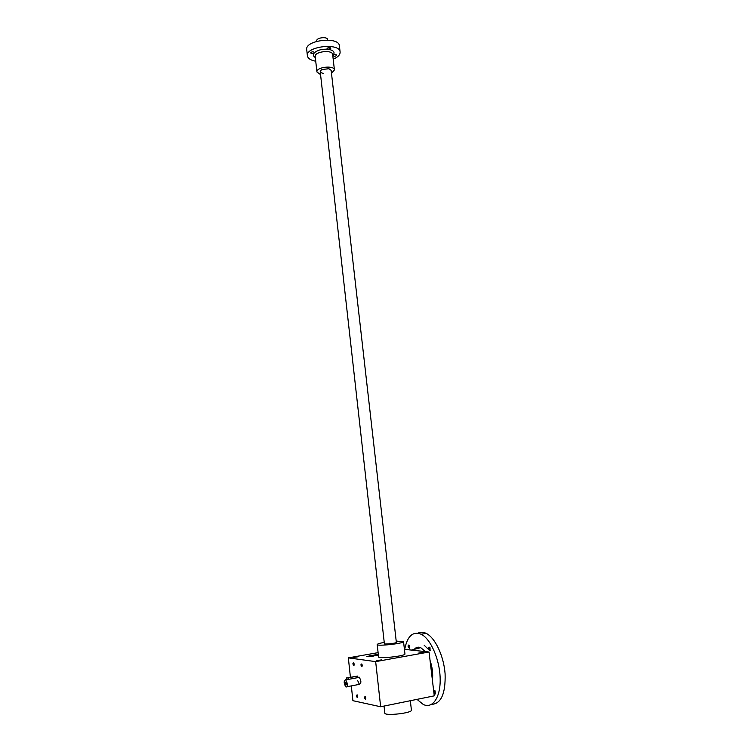 <?xml version="1.0" encoding="UTF-8"?>
<svg xmlns="http://www.w3.org/2000/svg" width="752" height="752" viewBox="0 0 752 752"><rect width="100%" height="100%" fill="white"/><g stroke="black" fill="none" stroke-linecap="round" stroke-linejoin="round"><path stroke-width="1.13" d="M375.662 661.628L380.653 706.758L434.261 695.854L429.054 652.012L375.662 661.628L348.345 657.868L350.394 677.129M351.325 685.899L352.904 700.685L380.653 706.758M378.106 652.633L348.345 657.868M375.004 654.531L376.432 654.428L375.004 654.531M378.331 654.663L375.981 654.654L378.359 654.945M372.719 655.462L378.397 655.246L373.171 655.152L370.915 655.547L375.201 655.81L372.748 655.782M369.119 656.759L366.76 656.28L368.151 656.75L373.312 656.139L369.975 655.716L369.025 655.885L371.526 656.458M369.1 656.59L371.497 656.233M423.902 652.275L418.845 652.99L423.902 652.275M381.414 659.908L376.197 660.67L381.414 659.908M357.943 656.787L352.923 657.511L357.943 656.787M384.234 642.415C379.713 643.214 377.372 643.919 377.203 644.539L378.576 656.9C378.059 659.09 405.864 656.007 404.952 653.967L403.533 641.606L396.201 641.08M429.054 652.012L404.416 649.324M357.623 696.239L357.228 694.961C355.997 695.13 356.034 696.014 357.332 697.612L357.623 696.239M362.257 665.332L361.891 664.101C360.612 664.232 360.631 665.116 361.947 666.742L362.257 665.332M365.801 697.95L365.406 696.662C364.128 696.813 364.156 697.706 365.5 699.332L365.801 697.95M354.173 664.129L353.807 662.907C352.575 663.067 352.594 663.941 353.872 665.529L354.173 664.129M358.14 677.317L359.155 677.129C361.364 680.757 361.43 683.173 359.362 684.367L357.632 680.457M323.388 73.395C319.75 72.624 319.29 71.337 322.006 69.522L328.925 68.723L331.153 70.359L396.351 642.396C396.708 643.317 382.693 644.727 384.488 643.58M384.037 706.072L384.817 713.084C384.404 716.224 412.444 713.122 411.419 710.142L410.329 700.723M377.203 644.539C376.667 646.532 404.426 643.439 403.533 641.606M353.703 662.756L354.107 665.172M365.284 696.484C364.57 696.925 364.607 697.771 365.387 699.022L365.387 699.022M361.778 663.931C361.054 664.354 361.073 665.182 361.834 666.432L361.834 666.432M357.125 694.801L357.228 697.301M345.948 681.97L346.362 684.452M348.214 677.919L357.501 676.086L346.475 677.966L348.214 677.919L348.364 679.385L357.003 677.778L357.642 677.411L357.501 676.086M347.368 683.587L345.666 679.639C343.636 680.833 343.711 683.267 345.882 686.933C347.001 687.272 347.499 686.153 347.368 683.587M346.475 677.966L346.606 679.253L348.364 679.385M346.437 683.408L346.052 682.13C344.83 682.29 344.858 683.183 346.127 684.818L346.437 683.408M327.693 40.044L327.646 39.593C327.534 36.293 316.113 37.619 316.771 40.852L316.818 41.294M331.491 73.329L334.424 69.945C334.292 64.973 315.906 67.097 316.93 71.966L320.549 74.589M332.779 55.535L333.136 55.178C334.696 54.304 335.909 54.294 336.746 55.159C335.618 56.419 334.358 56.569 332.957 55.62L333.136 55.178C335.27 52.255 333.615 50.281 328.154 49.265L327.045 48.607C328.192 47.31 329.479 47.16 330.899 48.147L328.154 49.265C322.119 48.852 317.504 50.055 314.308 52.884C312.738 53.787 311.516 53.777 310.642 52.884C311.789 51.615 313.067 51.474 314.477 52.461L314.308 52.884C312.832 54.699 313.17 56.24 315.323 57.537M333.202 59.22C337.93 57.161 340.233 54.755 340.111 52.02C339.857 42.375 305.387 46.37 307.399 55.808C307.916 58.487 310.698 60.292 315.737 61.222M340.111 52.02L339.396 45.881C339.133 36.115 304.701 40.11 306.722 49.66L307.399 55.808M435.53 693.466L435.004 693.635L434.195 692.028L434.966 690.74M433.735 691.426C433.951 690.195 434.43 690.054 435.145 690.994L435.267 693.955L433.885 692.705M409.727 647.998L408.533 646.654L409.257 645.357M408.12 646.682C408.129 644.99 408.562 644.624 409.398 645.564L409.455 648.44L408.12 646.682M430.36 650.142L429.824 650.301L429.054 648.779L429.862 647.463M428.621 648.807C428.649 647.03 429.11 646.664 430.022 647.707L430.069 650.63L428.621 648.807M415.066 649.126L415.696 648.017M424.166 645.244L429.871 650.724M417.153 648.591L418.009 647.19M434.59 690.411L433.772 691.116M417.896 633.184C420.443 631.868 423.216 631.943 426.196 633.391C435.079 637.649 443.755 655.753 445.099 673.792C445.663 693.598 441.151 703.797 431.573 704.389M404.698 649.352C407.33 636.07 412.829 631.031 421.176 634.246C430.595 638.768 439.657 659.194 440.155 678.135C440.785 697.142 432.682 709.164 423.254 704.455L416.993 699.369M413.534 650.311C415.452 647.416 417.858 646.532 420.735 647.66L425.444 651.617M430.05 660.416C432.381 667.259 433.171 673.905 432.419 680.363M356.843 676.311L357.003 677.778M334.424 69.945L332.657 54.529C332.506 49.397 314.167 51.521 315.21 56.55L316.93 71.966M346.869 686.745L359.362 684.367M345.666 679.639L347.198 679.357M357.642 677.411L359.155 677.129M384.385 643.731L320.22 71.609M435.511 693.532L435.004 693.635M430.332 650.217L429.824 650.301M426.196 633.391L421.176 634.246M411.4 650.085L420.735 647.66"/></g></svg>
